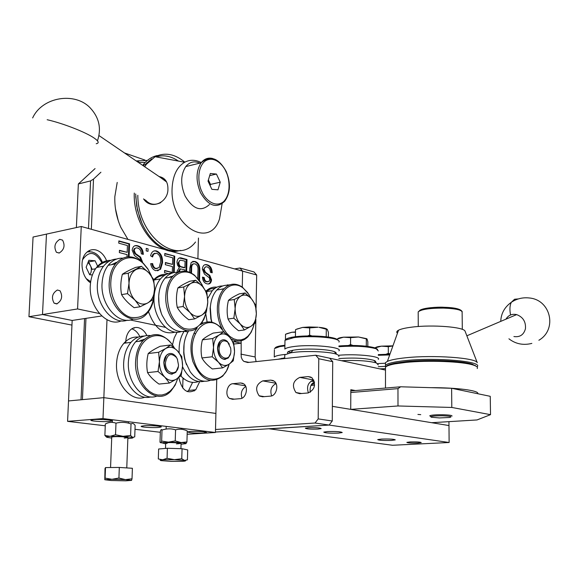 <?xml version="1.0" encoding="UTF-8"?>
<svg xmlns="http://www.w3.org/2000/svg" width="579" height="579" viewBox="0 0 579 579"><rect width="100%" height="100%" fill="white"/><g stroke="black" fill="none" stroke-linecap="round" stroke-linejoin="round"><path stroke-width="0.87" d="M308.375 427.736C315.895 427.526 320.165 427.823 321.171 428.619L318.088 429.09C310.597 429.292 306.349 428.996 305.35 428.199L308.375 427.736M327.41 431.565C336.109 431.333 341.045 431.659 342.225 432.549L338.505 433.099C329.849 433.331 324.935 432.998 323.762 432.108L327.41 431.565M381.503 439.056C389.58 438.853 394.169 439.135 395.276 439.895L391.433 440.431C383.392 440.626 378.825 440.344 377.725 439.584L381.503 439.056M410.084 441.936C416.627 441.777 420.34 441.994 421.223 442.595L417.951 443.036C411.437 443.196 407.739 442.971 406.856 442.37L410.084 441.936M215.453 432.035L329.118 425.066L449.13 442.501L392.533 445.265L269.416 428.844L329.118 425.066L315.034 423.017L318.189 418.899L318.783 358.748L315.729 355.231L247.718 362.512L243.795 361.361L242.377 359.812L241.219 357.2L241.139 340.792L241.096 343.181L233.88 344.049M355.405 390.55L350.823 389.703L350.722 409.367L332.368 406.342L448.978 425.551L449.13 442.501M313.869 380.273L312.776 380.251M350.816 390.934L400.661 386.786L451.62 388.277L451.794 407.45L490.522 414.658L477.038 419.941L431.695 422.699L448.978 425.551L448.942 421.65M385.491 370.082L329.668 358.198L332.715 361.672L318.783 358.748M310.293 392.265L310.083 389.754C310.358 385.325 311.835 382.878 314.52 382.429M417.915 414.441L420.738 414.644L417.915 414.441M490.522 414.658L490.247 396.318L451.62 388.277M451.794 407.45L397.997 405.966L397.968 388.632L350.809 392.504M350.722 409.367L397.997 405.966M400.661 386.786L397.968 388.632M314.607 385.122L310.937 385.448L314.607 385.122M311.466 384.456C314.1 383.964 314.679 383.407 313.203 382.777M311.068 381.091L314.368 381.706M397.455 333.236C396.275 332.223 396.637 331.21 398.533 330.204C401.081 328.915 405.655 327.88 412.248 327.084C432.564 324.493 463.974 326.997 465.067 331.188L465.176 331.47M387.829 365.754L387.344 365.544M385.491 364.314L385.491 362.635L387.387 361.376C390.738 359.885 396.868 358.683 405.785 357.764C433.338 354.761 476.199 357.836 477.262 362.715L465.067 331.188M385.563 367.093L385.491 365.356C387.416 363.359 394.183 361.759 405.792 360.558C436.53 357.236 483.262 361.448 477.176 366.724M386.193 366.579C386.967 365.262 390.195 364.075 395.891 363.011L406.313 361.607C428.076 359.349 461.767 360.674 472.232 364.148L476.379 366.384M385.491 368.809L385.491 367.173C386.584 365.95 389.805 364.842 395.16 363.844L405.799 362.425C428.011 360.124 462.433 361.47 473.101 365.009C476.727 366.138 478.095 367.318 477.205 368.541M477.755 393.713C479.658 390.608 457.128 387.575 430.986 387.677M475.2 365.349L474.708 365.559M442.443 415.773C433.505 415.809 429.784 416.287 431.304 417.22L439.389 417.929L449.427 417.481C452.887 416.656 450.556 416.091 442.443 415.773M430.754 416.663L429.763 415.765C431.29 415.042 435.56 414.694 442.58 414.745C449.043 414.926 452.206 415.375 452.061 416.084M513.913 336.544C519.935 337.391 523.778 334.792 525.442 328.749C525.978 321.765 523.047 317.046 516.649 314.607C511.966 313.652 508.398 315.164 505.945 319.167M285.433 339.88L285.519 334.271L285.946 334.061M286.735 333.707L291.852 332.259L285.519 334.271M295.493 332.237L291.852 332.259L295.493 331.948M326.918 329.089C325.644 328.322 323.002 327.728 318.986 327.316L327.359 329.487L328.402 332.375L328.365 337.065M295.978 329.451L302.585 327.424L309.685 327.909L318.016 327.229L309.121 326.976L302.585 327.424L296.846 329.067M295.428 336.725L295.522 329.668M311.915 335.936L309.606 335.118L307.71 335.95M309.606 335.118L309.685 327.909M326.31 336.797L325.21 336.674M326.216 336.464L326.281 329.285M366.724 338.701L358.481 336.992L367.086 339.07L367.831 341.784L367.824 346.38M336.884 339.171L343.6 337.166L350.592 337.673L358.481 336.992L343.6 337.166C340.17 337.579 338.179 338.143 337.622 338.845M337.181 339.033L336.812 339.135M352.973 345.446L350.556 344.599L348.478 345.468M350.556 344.599L350.592 337.673M366.377 346.206L365.19 346.083M366.304 345.844L366.319 338.947M392.946 345.829L381.431 346.148L388.306 346.669L392.895 345.974M375.192 347.885L381.431 346.148C377.754 346.568 375.699 347.132 375.272 347.849M390.036 353.964L388.314 353.335L386.07 354.239M388.314 353.335L388.306 346.669M285.7 339.707C286.149 338.766 288.226 337.948 291.925 337.253L294.537 336.84C306.892 335.038 329.335 336.081 335.863 338.737L338.223 340.293M338.954 342.073C339.605 341.226 338.853 340.394 336.688 339.576C329.95 336.848 306.696 335.769 293.915 337.622L284.977 340.271L284.962 341.509M338.896 350.845C343.354 347.176 311.336 344.042 293.799 346.546C288.827 347.205 285.845 348.051 284.854 349.079L284.977 340.271M287.995 351.808L290.984 352.524M335.625 353.95C336.717 353.154 336.211 352.365 334.105 351.576C328.235 349.231 307.254 348.269 295.71 349.839L293.025 350.237C288.197 351.149 286.525 352.206 287.995 353.407M338.853 356.577L338.816 355.441L336.768 354.312C330.233 351.714 306.653 350.642 293.719 352.379L290.716 352.821L284.767 354.84L284.752 355.991M335.017 352.517L335.661 352.35M275.105 348.037C275.452 347.205 277.261 346.474 280.511 345.844L284.904 345.207M284.723 357.844L278.014 359.269M285.281 354.435C279.078 355.043 275.409 355.904 274.272 357.033L274.388 349.658M284.897 345.902L279.809 346.618L274.41 348.565M338.925 345.967C354.514 344.925 366.688 345.591 375.445 347.979L377.566 349.383M378.282 364.922L376.393 362.946C368.577 360.797 356.91 360.044 341.393 360.695M374.997 362.519C376.176 361.781 375.778 361.043 373.795 360.312C365.32 358.126 353.675 357.547 338.838 358.582M374.483 361.014L375.026 360.876M378.29 359.4C381.785 356.331 356.266 353.61 338.643 355.274M378.297 350.968L376.249 348.79C367.39 346.365 354.941 345.663 338.925 346.676M378.297 354.601L389.949 354.21M385.368 368.657L379.781 368.866M385.151 366.362L378.282 366.71M385.165 363.243L377.79 363.59M389.696 354.92L378.297 355.296M242.601 271.117L239.909 268.019L254 271.942L256.685 275.011L242.601 271.117L242.268 287.09L242.601 271.117L81.263 226.498L46.486 234.104L42.491 314.542L46.486 234.104L33.061 237.035L28.95 316.699L71.955 325.101M199.69 274.395L198.995 274.214L199.69 274.395M204.061 277.544L203.359 277.659M199.589 278.289L198.887 278.405M81.263 226.498L77.579 308.954L42.491 314.542L72.165 320.455L42.491 314.542L28.95 316.699M229.711 284.846L225.622 285.309M106.608 260.782C104.22 254.999 100.681 251.395 95.976 249.962C91.8 248.999 88.261 250.287 85.359 253.841C79.128 261.274 82.073 277.645 90.556 282.798M59.138 253.052C64.175 249.86 65.318 245.547 62.568 240.126L59.789 239.344C54.766 242.587 53.637 246.9 56.416 252.285L59.138 253.052M88.573 251.438L88.58 250.953M56.713 303.924C61.859 300.754 62.966 296.376 60.028 290.788L57.372 290.014C52.233 293.235 51.147 297.613 54.108 303.164L56.713 303.924M212.225 272.796L210.452 272.325C210.264 269.358 209.157 267.556 207.123 266.912C205.502 266.412 204.503 267.23 204.134 269.344L205.429 272.202L209.793 275.423L211.559 279.889C211.06 283.211 209.547 284.513 207.029 283.804C204.322 283.196 202.795 280.967 202.44 277.117L204.242 277.587C204.452 279.947 205.379 281.3 207.014 281.655L209.157 281.3L209.772 279.599L209.359 277.848L204.423 274.055L202.324 268.989C202.867 265.457 204.459 264.053 207.101 264.769C210.249 265.595 211.957 268.272 212.225 272.796M205.574 266.919L203.432 269.467L204.727 272.325L205.429 272.202M204.727 272.325L209.099 275.539L209.793 275.423M209.099 275.539L210.857 280.004L211.559 279.889M202.447 277.421L203.54 277.71C203.75 280.062 204.677 281.416 206.312 281.77L207.014 281.655M206.312 281.77L207.919 281.785M204.966 264.726L206.406 264.885C209.446 265.66 211.154 268.236 211.523 272.608M210.857 280.004L210.141 282.668L208.418 283.956M206.406 264.885L207.101 264.769M156.489 250.924C160.709 252.618 162.735 256.519 162.561 262.627L160.557 269.3L155.867 270.697C153.117 269.886 151.38 267.549 150.663 263.677L152.661 263.611C153.066 266.26 154.195 267.889 156.033 268.49L159.116 267.585L160.615 262.128C160.933 257.691 159.594 254.717 156.598 253.197L153.725 254.065L152.53 256.967L150.576 255.802C151.503 251.93 153.471 250.302 156.489 250.924L155.78 251.062C159.999 252.748 162.026 256.649 161.852 262.757L162.561 262.627M161.852 262.757L159.847 269.423L157.597 270.842M150.685 263.785L151.951 263.734C152.364 266.391 153.486 268.019 155.324 268.62L156.033 268.49M155.324 268.62L157.119 268.62M154.926 253.211L153.015 254.195L151.922 256.606M154.094 250.895L155.78 251.062M141.927 261.983L142.499 261.874L142.456 262.439M140.444 260.796L140.031 259.674L134.48 255.556L132.15 250.15C132.794 246.415 134.61 244.953 137.592 245.764C141.146 246.705 143.056 249.571 143.317 254.369L141.312 253.834C141.131 250.693 139.894 248.76 137.599 248.036C135.768 247.479 134.632 248.319 134.19 250.562L135.631 253.616L140.545 257.105L142.499 261.874M135.023 245.72L136.883 245.901C140.321 246.777 142.231 249.542 142.608 254.181M135.768 248.044L134.212 248.731L133.481 250.7L134.921 253.754L139.836 257.242L141.79 261.867M136.883 245.901L137.592 245.764M89.593 250.432L89.557 251.243M89.057 262.721L89.021 263.546M199.024 268.287L199.567 268.193L199.002 268.048M191.888 266.137L191.244 265.964M186.843 264.777L186.148 264.596M178.846 262.938L178.151 262.75M134.198 250.96L133.481 250.772M129.349 249.658L128.654 249.477M86.655 318.255L72.165 320.455L68.51 400.936L81.024 399.771L84.563 318.573M134.227 328.17L133.423 328.003M77.579 308.954L99.378 313.514M130.152 319.955L155.411 325.246L130.152 319.955M155.715 325.311L165.428 327.345M184.412 331.318L187.893 332.042M193.914 333.309L195.326 333.598M233.93 341.682L241.096 343.181M118.847 241.233L128.864 243.962L128.379 256.794M119.44 250.627L126.475 252.162M127.004 256.917L127.09 254.622L119.361 252.589L119.455 250.302L127.177 252.35L127.431 245.532L118.775 243.18L118.861 240.9L129.573 243.824L129.088 256.779M128.864 243.962L129.573 243.824M148 251.358L146.19 250.873L146.277 248.384L148.086 248.883L148 251.358M164.798 253.768L174.72 256.157L174.214 272.55M174.011 256.287L173.505 272.702M168.351 273.65L164.545 272.673L164.61 270.458L172.296 272.441L172.477 266.586L165.326 264.704L165.399 262.497L172.542 264.393L172.752 257.829L164.74 255.65L164.805 253.45L174.72 256.157M164.602 270.762L172.296 272.441M165.391 262.808L172.542 264.393M189.68 272.289L189.796 268.28L191.229 262.338L195.007 261.462C198.51 262.671 200.102 265.826 199.784 270.936L199.523 280.526M192.662 261.39L195.007 261.462M197.75 278.296L197.967 270.581C198.322 267.143 197.359 264.914 195.087 263.886C192.648 263.459 191.497 265.131 191.635 268.895L191.511 273.172M193.285 263.858C191.54 264.35 190.759 266.072 190.932 269.018L190.824 272.81M194.305 261.585C197.808 262.794 199.4 265.949 199.082 271.059L198.85 279.628M177.312 272.333L177.21 270.965L179.345 267.418L177.558 265.305L176.957 262.229C177.485 258.48 179.172 257.127 182.03 258.154L186.995 259.508L186.648 271.363M184.882 267.672L185.07 261.165L180.351 260.145L179.251 261.013L178.846 262.772C179.049 265.298 180.083 266.673 181.958 266.897L184.187 267.484M180.055 260.232L178.144 262.902C178.346 265.428 179.381 266.803 181.256 267.02L184.18 267.795M180.134 269.025L178.404 271.348L178.441 272.188M179.237 258.017L186.293 259.638L185.953 271.247M184.781 271.117L184.817 269.843L180.482 268.924L179.128 271.92M179.772 269.047L180.482 268.924M144.945 160.065L124.456 152.936M88.493 228.495L90.57 180.909L78.36 183.963L76.377 227.569M78.36 183.963L95.072 168.576M90.57 180.909L93.508 179.106L91.337 229.284M100.912 172.231L93.508 179.106M194.254 390.977L194.283 389.906M197.895 258.748L198.459 238.027M146.892 335.538C144.714 331.145 141.775 328.51 138.077 327.627C134.864 327.041 132.041 328.076 129.602 330.732C127.279 333.446 126.012 336.992 125.795 341.364L125.737 343.021M101.745 315.975L85.96 318.363L82.428 399.64L103.844 397.65L215.902 413.442L103.844 397.65L102.997 418.581L215.439 432.484L187.155 434.264M106.992 319.717L103.844 397.65L68.51 400.936L67.584 421.346L102.997 418.581M183.76 351.178L183.709 352.973M216.72 379.911L215.439 432.484M141.327 340.995L141.11 340.097M139.836 336.609C137.86 332.549 135.175 329.958 131.788 328.836M178.817 377.443C181.799 390.586 187.444 394.697 195.753 389.768L199.661 381.706M187.198 391.599L188.667 390.427L192.59 382.393M182.957 379.05L184.071 378.941M230.891 350.715C230.956 362.034 218.551 359.704 219.079 348.348C220.15 341.321 223.024 339.236 227.706 342.095L230.688 348.08L230.891 350.715M230.449 353.718L228.336 357.909C222.553 361.079 219 357.873 217.668 348.305L220.071 341.415C222.329 339.243 224.724 339.229 227.257 341.364L229.342 344.216M178.484 364.893C178.484 376.806 164.805 374.533 165.464 362.563C167.309 354.022 170.986 352.343 176.486 357.54L177.319 359.023L178.484 364.893M178.332 366.493L175.893 372.268C169.444 376.032 165.471 372.782 163.98 362.519L166.455 355.463C169.792 352.387 173.049 352.879 176.233 356.946L177.587 359.646M118.239 220.628L115.474 208.787M127.959 239.409L120.852 227.395C116.495 217.509 114.49 207.268 114.83 196.672L117.211 182.414M134.277 193.075C132.83 225.028 158.313 256.729 178.962 250.75M135.71 196.484L137.498 210.141L141.898 223.183M135.674 193.951L136.68 205.914L139.713 217.69C143.556 228.372 149.064 236.825 156.236 243.057C164.393 249.773 172.556 252.227 180.72 250.403M137.816 195.289C137.708 236.341 177.377 266.311 195.536 241.993M201.282 162.576C195.441 159.63 189.898 159.522 184.65 162.25C177 166.861 172.81 175.553 172.093 188.341C169.886 225.933 209.757 249.817 219.513 218.942L222.126 203.721M159.066 176.537C164.964 177.767 167.91 181.82 167.917 188.696C168.561 202.368 151.032 210.532 143.556 198.872M208.064 181.017L208.23 181.574M184.831 162.156C174.815 153.891 164.906 152.074 155.114 156.714L146.371 164.298L144.692 166.73M146.371 164.298L144.258 164.827L143.476 165.905M178.484 161.092L176.081 159.587C169.3 155.773 162.634 154.875 156.091 156.895M151.785 158.834L145.003 164.639M157.17 155.563C151.618 156.822 146.849 160.028 142.854 165.181L142.709 165.377M136.203 160.94L147.406 160.412M148.969 160.759L149.404 160.875M138.432 162.467L145.184 162.467M146.733 162.75L147.479 162.923M137.252 161.664L138.786 161.367M144.555 199.502L147.84 202.867M163.654 178.383L159.384 176.754M200.602 163.51C194.819 160.615 189.876 161.635 185.772 166.571C180.561 174.757 180.351 184.607 185.15 196.122C193.039 209.323 201.137 212.131 209.446 204.525M208.027 181.14L211.871 189.333L217.972 189.818L220.23 182.197L216.437 174.055L210.336 173.476L208.027 181.14M208.389 179.924L210.495 184.412L210.126 185.62M210.495 184.412L220.23 182.197M209.685 175.632L216.437 174.055M160.492 177.514L166.622 181.987M160.817 202.534L160.245 202.845C154.455 205.386 149.592 204.496 145.655 200.189M213.521 347.523C213.521 353.523 215.185 358.43 218.515 362.237L212.225 356.78L213.521 347.523L212.681 338.541L219.173 334.995L223.487 331.753L229.653 337.224L233.663 342.913L234.524 351.728L233.265 360.811L229.038 364.213L222.633 367.882L218.515 362.237C221.996 365.689 225.499 366.348 229.038 364.213C232.44 361.709 234.263 357.547 234.524 351.728C234.517 345.858 232.896 341.024 229.653 337.224C226.259 333.721 222.763 332.983 219.173 334.995C215.699 337.412 213.817 341.588 213.521 347.523M212.681 338.541L202.397 339.837C200.862 346.039 200.703 352.075 201.912 357.945C204.054 361.81 207.528 365.479 212.334 368.961L222.633 367.882M201.912 357.945L212.225 356.78M202.397 339.837C204.669 337.738 208.281 335.48 213.231 333.077L223.487 331.753M222.98 339.801C219.702 340.495 217.885 343.34 217.523 348.319C218.001 355.405 220.585 359.125 225.274 359.487M228.184 342.58L227.511 341.776M159.413 361.745C159.37 368.07 161.172 373.216 164.834 377.182L158.016 371.494L159.413 361.745L158.646 352.271L165.746 348.471L170.617 344.975L177.29 350.679L181.77 356.592L182.566 365.885L181.213 375.438L176.436 379.107L169.437 383.037L164.834 377.182C168.648 380.765 172.513 381.409 176.436 379.107C180.199 376.422 182.24 372.015 182.566 365.885C182.602 359.704 180.843 354.637 177.29 350.679C173.57 347.038 169.719 346.307 165.746 348.471C161.896 351.062 159.782 355.484 159.413 361.745M158.646 352.271L148.217 353.53C146.61 360.051 146.393 366.413 147.558 372.615C150.019 376.618 153.833 380.439 158.986 384.072L169.437 383.037M147.558 372.615L158.016 371.494M148.217 353.53C150.866 351.265 154.868 348.84 160.217 346.271L170.617 344.975M169.965 353.479C166.311 354.232 164.27 357.25 163.828 362.534C164.298 369.93 167.099 373.824 172.238 374.193M250.859 326.375C247.298 328.431 243.752 327.627 240.234 323.965L244.367 329.965L250.859 326.375L255.078 323.104L256.352 313.782L255.426 304.778L251.402 298.728L245.127 292.96L240.828 296.057L234.249 299.524L235.154 308.687L233.836 318.204L240.234 323.965C236.862 319.934 235.168 314.846 235.154 308.687C235.436 302.614 237.325 298.402 240.828 296.057C244.447 294.125 247.971 295.015 251.402 298.728C254.688 302.752 256.338 307.767 256.352 313.782C256.113 319.738 254.282 323.936 250.859 326.375M245.127 292.96L239.351 293.843C234.314 296.224 230.681 298.402 228.452 300.385C226.867 306.798 226.722 313 228.025 319C230.131 323.14 233.648 327.041 238.57 330.71L244.367 329.965M228.452 300.385L234.249 299.524M228.025 319L233.836 318.204M201.666 315.208C197.743 317.321 193.871 316.438 190.035 312.566L194.624 318.913L201.666 315.208L206.392 311.864L207.767 302.115L206.891 292.728L202.44 286.344L195.695 280.265L190.86 283.421L183.717 286.981L184.556 296.549L183.145 306.494L190.035 312.566C186.358 308.317 184.535 302.983 184.556 296.549C184.911 290.202 187.01 285.823 190.86 283.421C194.841 281.445 198.698 282.422 202.44 286.344C206.008 290.578 207.781 295.84 207.767 302.115C207.463 308.332 205.429 312.696 201.666 315.208M195.695 280.265L189.847 281.235C184.433 283.688 180.431 285.917 177.854 287.937C176.197 294.646 176.002 301.123 177.261 307.377C179.678 311.755 183.507 315.873 188.747 319.731L194.624 318.913M177.854 287.937L183.717 286.981M177.261 307.377L183.145 306.494M147.725 302.962C143.397 305.126 139.134 304.163 134.936 300.06L140.046 306.783L147.725 302.962L153.051 299.546L154.521 289.341L153.725 279.534L148.767 272.767L141.486 266.34L128.263 273.208L129.016 283.218L127.489 293.647L134.936 300.06C130.912 295.572 128.943 289.956 129.016 283.218C129.443 276.574 131.788 272.021 136.051 269.553C140.444 267.541 144.685 268.613 148.767 272.767C152.661 277.247 154.579 282.769 154.521 289.341C154.144 295.84 151.879 300.385 147.725 302.962M141.486 266.34L135.587 267.411C129.747 269.944 125.332 272.224 122.335 274.272C120.606 281.307 120.345 288.089 121.554 294.617C124.319 299.263 128.502 303.62 134.111 307.695L140.046 306.783M122.335 274.272L128.263 273.208M121.554 294.617L127.489 293.647M87.487 251.691L92.278 252.003M88.211 261.961L95.094 260.774L97.634 266.166M88.717 261.998L92.206 269.38L95.557 268.757M92.401 274.938L89.665 274.757L86.126 267.295L88.862 260.289L95.094 260.774M89.694 274.757L90.86 272.847C92.01 268.699 91.041 265.291 87.95 262.627M203.547 432.998L206.551 432.542C205.183 431.565 199.864 431.189 190.585 431.413L187.647 431.862C189.015 432.839 194.312 433.215 203.547 432.998M158.197 427.468L161.056 427.02C163.083 426.202 150.475 425.254 144.149 425.76L141.363 426.202C139.365 427.034 151.886 427.968 158.197 427.468M109.004 421.476L111.696 421.034C114.02 420.137 100.247 419.037 93.733 419.616L91.12 420.057C88.833 420.962 102.505 422.04 109.004 421.476M160.325 432.281L135.001 429.3M105.262 425.789L67.584 421.346M167.07 458.307L162.634 459.777L158.306 458.966L158.632 449L167.389 448.262L167.07 458.307L174.395 459.675L184.578 460.435L181.77 458.749L174.395 459.675L162.634 459.777C159.913 460.001 159.442 460.283 161.223 460.638L171.355 461.376L182.957 461.282C185.721 461.065 186.257 460.783 184.578 460.435L187.422 459.835L187.697 449.919L182.059 448.725L181.77 458.749M167.389 448.262L182.059 448.725M165.659 443.89L159.999 442.284L160.354 431.377C160.948 429.466 161.498 429.032 162.004 430.067C166.571 428.503 171.087 428.431 175.56 429.835L175.227 440.909L181.068 442.551C184.788 442.892 186.409 443.253 185.931 443.644L186.937 441.922L181.068 442.551L168.395 442.139L175.227 440.909M185.931 443.644L181.053 444.238M167.099 443.478C164.422 443 165.5 442.696 170.327 442.559C181.611 442.892 183.637 443.333 176.414 443.898M160.788 442.819L168.395 442.139L161.657 441.089L160.788 442.819M161.657 441.089L162.004 430.067M186.257 430.508L187.249 430.935C183.434 429.09 179.541 428.728 175.56 429.835M186.937 441.922L187.249 430.935M132.019 478.79L125.448 479.622L118.919 478.037L111.942 479.289L125.448 479.622L131.563 480.396L125.65 480.831L111.074 480.512L104.792 479.738L111.942 479.289L105.096 478.124L104.792 479.738L105.009 468.534L105.516 467.579L119.317 467.441L132.396 468.281L132.019 478.79L131.534 480.425M119.317 467.441L118.919 478.037M105.516 467.579L105.096 478.124M111.711 438.05L107.05 437.34C105.769 436.892 106.797 436.537 110.14 436.298L104.879 435.459L106.587 437.138M130.601 435.48L123.045 436.313L115.539 434.757L110.14 436.298L123.045 436.313L132.634 437.369L130.601 435.48L131.02 423.951C126.106 422.142 121.091 421.881 115.988 423.177C112.478 421.888 108.932 422.149 105.335 423.966L106.29 423.531M131.02 423.951C132.468 422.931 133.836 423.444 135.139 425.493L134.726 436.892L132.634 437.369C133.8 437.825 132.707 438.165 129.341 438.397L127.858 438.477M111.74 437.261C111.761 436.682 115.112 436.501 121.793 436.718C129.001 437.246 129.805 437.695 124.203 438.064M115.539 434.757L115.988 423.177M104.879 435.459L105.335 423.966M251.177 298.467L247.537 292.46L243.05 288.002C232.599 279.679 219.513 289.261 218.768 306.624L218.826 312.414L219.68 318.204L221.308 323.741L223.624 328.778L226.527 333.07L229.877 336.45L233.518 338.766L237.296 339.931L241.045 339.895L244.591 338.686L247.798 336.356L250.526 333.019L252.668 328.829L254.145 323.958M253.53 326.346L251.192 332.237L247.855 336.855C242.869 341.675 237.281 342.363 231.086 338.925M203.547 287.647L199.835 281.076L195.116 276.017C183.644 265.956 168.301 275.575 167.353 294.371C167.309 310.749 172.737 322.047 183.637 328.271C194.754 331.528 202.266 326.122 206.182 312.045L204.061 318.964L200.652 324.602C207.043 320.404 213.456 321.099 219.882 326.679L222.372 329.342C218.659 322.423 216.995 314.81 217.4 306.523C217.95 299.053 220.107 293.169 223.87 288.878C229.545 283.189 235.762 282.653 242.529 287.278L249.071 294.639M236.275 340.915L233.062 341.842M211.965 322.25L211.169 319.058L210.322 307.558C210.879 300.117 213.05 294.262 216.828 289.985C220.215 286.381 224.087 284.839 228.452 285.375M211.726 322.192L210.843 318.783L210.09 308.542L210.814 303.396M207.123 321.967L205.769 313.919M206.218 291.526L210.51 288.892L215.229 288.139M216.922 287.184C212.877 286.714 209.229 288.024 205.979 291.114M207.687 298.532L212.261 290.701C215.279 287.474 218.732 285.903 222.611 285.99M220.954 289.334L224.073 288.66M224.666 332.664L220.317 327.396C205.444 311.987 185.678 336.269 194.197 360.992C200.718 384.022 224.145 385.332 229.154 364.133M229.161 364.133L226.577 370.806L222.792 376.024C210.756 384.811 200.768 379.947 192.843 361.419C189.275 348.03 190.752 336.826 197.273 327.815C184.064 338.816 163.567 317.582 165.912 294.262C166.499 287.097 168.605 281.307 172.231 276.9C179.012 269.778 186.481 269.249 194.653 275.3L202.064 284.607M210.184 380.396C202.809 382.828 196.115 379.911 190.115 371.638L185.678 362.222C182.349 350.143 183.377 339.62 188.768 330.631M201.955 322.836L203.511 322.959M186.344 364.191L184.658 358.951L183.796 353.935L184.079 343.919M179.186 352.835C178.723 344.389 180.344 337.239 184.057 331.383M177.109 332.194L174.207 337.984L172.484 344.823M180.749 375.858C186.337 381.785 192.25 383.682 198.474 381.561M204.329 381.257C195.449 383.037 188.182 378.196 182.53 366.731M174.221 347.813L172.564 345.164C161.237 327.28 138.439 335.878 137.223 359.798L137.209 365.993L138.106 372.167L139.865 378.029L142.412 383.341L145.64 387.865L149.389 391.411L153.5 393.836L157.799 395.037L162.091 394.994L166.209 393.713L169.973 391.252L173.244 387.742L175.886 383.327L177.804 378.181M177.869 378.138L175.184 385.107L171.225 390.695C157.698 406.813 132.888 386.034 135.732 359.697C136.42 351.931 138.808 345.627 142.904 340.792C152.943 331.434 162.742 332.693 172.303 344.57L174.351 347.921M156.786 396.108C142.752 401.804 126.294 381.641 128.487 360.543C129.182 352.821 131.578 346.546 135.681 341.733C139.872 337.108 144.699 335.046 150.164 335.538M150.844 396.897C136.991 401.16 121.691 381.38 123.797 361.101C124.492 353.393 126.895 347.139 131.006 342.341C134.82 338.114 139.213 336.03 144.193 336.073M138.352 337.094C132.902 336.631 128.089 338.686 123.906 343.26C119.788 348.044 117.371 354.268 116.668 361.933C114.454 382.82 130.854 402.781 144.909 397.201M138.765 341.328L144.475 339.164M187.039 330.515C179.837 333.128 173.056 330.66 166.694 323.111L162.033 315.128C159.413 308.824 158.32 302.252 158.762 295.406C159.348 288.277 161.461 282.509 165.102 278.115C168.786 273.918 173.085 272.007 178.021 272.376M161.28 313.225L159.066 305.053L158.697 296.6M181.191 331.572C168.098 336.493 152.415 316.829 154.086 296.745M149.078 313.471L148.506 311.611C154.484 328.322 163.423 335.154 175.328 332.093M154.209 279.975C157.213 277.023 160.615 275.503 164.422 275.43M170.436 276.653L171.319 277.052M172.745 276.313L172.347 276.111M166.361 274.374C161.592 274.048 157.394 275.843 153.768 279.766M154.318 294.204C155.15 287.929 157.198 282.827 160.484 278.904C163.806 275.112 167.678 273.179 172.115 273.114M168.569 277.522L173.049 275.988M151.495 276.074L148.036 269.3L143.527 263.771C130.992 250.721 112.109 259.993 110.9 280.916C109.496 296.94 118.992 314.173 130.702 317.357C143.896 319.152 151.763 311.516 154.296 294.45L154.405 291.353M154.282 294.798C153.688 302.086 151.466 308.064 147.616 312.725C134.205 330.761 106.232 308.426 109.38 280.808C109.988 274.041 112 268.432 115.402 263.966C123.848 254.767 133.098 254.478 143.151 263.09L147.783 268.75L151.336 275.691M133.177 319.101C118.471 325.963 99.711 304.178 102.172 282.074C102.787 275.343 104.799 269.756 108.215 265.305C112.203 260.384 117.001 258.002 122.618 258.154M127.271 320.209C112.652 325.579 95.137 304.185 97.504 282.892C98.119 276.183 100.138 270.61 103.554 266.181C107.195 261.679 111.559 259.298 116.661 259.037M110.857 260.376C105.255 260.253 100.471 262.634 96.49 267.498C93.06 271.92 91.041 277.464 90.418 284.137C87.928 306.023 106.616 327.591 121.358 320.838M97.243 267.36C100.5 263.814 104.292 261.882 108.62 261.556M115.532 262.591L116.299 262.888M111.392 264.712L116.922 262.215M227.583 284.767L227.569 285.288M299.604 393.677L308.014 392.967C314.933 389.696 316.264 384.637 312.016 377.798L308.194 376.603L299.806 377.392C292.938 380.75 291.657 385.802 295.963 392.548L299.604 393.677M270.48 396.123C276.378 396.007 279.223 384.673 274.229 381.185L270.74 380.128L262.736 380.888C256.099 384.253 254.898 389.226 259.131 395.797L262.453 396.796L270.48 396.123M232.563 399.307L240.278 398.663C246.024 398.555 248.76 387.242 243.846 383.928L240.611 382.972L232.91 383.696C227.192 383.877 224.558 395.175 229.479 398.41L232.563 399.307M215.511 429.495L315.034 423.017M239.909 268.019L234.633 268.909M313.76 380.048C308.166 382.147 306.371 386.439 308.39 392.924M276.067 383.595C271.319 386.055 269.836 390.152 271.623 395.891M245.778 386.533C241.704 389.146 240.437 393.04 241.979 398.2M260.029 396.354L260.174 395.971M240.864 354.124L255.136 356.961L255.853 319.246M256.056 308.426L256.685 275.011M255.136 356.961L256.099 361.614M318.189 418.899L332.252 421.005L332.715 361.672M332.252 421.005L329.118 425.066M315.729 355.231L329.668 358.198M462.31 329.371L462.129 312.472C462.418 310.047 456.18 308.585 443.434 308.093C429.582 308.108 421.165 309.374 418.19 311.893L418.197 312.877M443.253 307.21C437.333 306.971 423.206 307.746 419.659 310.431M510.555 314.969C509.513 309.548 509.781 305.314 511.366 302.252L514.579 299.234L518.35 298.916M185.772 166.571L201.079 162.837C210.163 154.926 218.522 157.778 226.15 171.377C230.941 183.036 230.464 192.988 224.724 201.246C216.466 208.896 208.397 206.044 200.515 192.677C195.716 181.039 195.905 171.087 201.079 162.837C204.235 158.849 208.107 157.401 212.696 158.516M202.057 191.931C198.698 186.141 196.013 169.263 204.684 161.375C213.861 154.731 223.588 165.312 225.962 171.659C229.146 177.384 231.832 193.574 223.523 201.702C214.643 208.744 204.561 198.503 202.057 191.931M96.223 143.73C99.407 143.114 98.698 141.204 94.08 138.012C85.772 132.236 62.973 123.305 47.152 119.723M86.343 278.709L90.708 281.662M101.868 262.707C95.405 251.489 88.985 250.497 82.594 259.732M311.003 377.139L308.194 376.603M299.806 377.392L313.746 380.012M273.274 380.584L270.74 380.128M262.736 380.888L275.886 383.226M232.91 383.696L245.445 385.831M242.934 383.37L240.611 382.972M398.533 330.204L387.387 361.376M385.491 365.356L385.491 362.635M395.891 363.011L395.16 363.844M385.484 388.053L385.491 367.173M472.232 364.148L473.101 365.009M462.245 311.828C461.137 309.048 454.833 307.521 443.34 307.254C429.719 307.073 421.338 308.621 418.19 311.893L418.255 326.513M516.649 314.607L466.855 335.806M538.868 340.264C557.555 329.538 550.897 299.64 529.134 297.961C522.685 297.273 516.758 298.706 511.366 302.252C504.599 307.109 501.059 313.485 500.741 321.381M508.927 338.802C515.643 343.998 523.286 345.533 531.848 343.405M309.121 326.976L308.752 327.707M291.925 337.253L291.208 338.049M293.025 350.237L290.716 352.821M284.767 354.84L284.709 358.553M334.105 351.576L336.768 354.312M335.863 338.737L336.688 339.576M281.626 358.3L281.039 358.944M280.511 345.844L279.809 346.618M373.795 360.312L376.393 362.946M375.445 347.979L376.249 348.79M160.557 269.3L159.847 269.423M153.725 254.065L153.015 254.195M57.191 303.809L54.108 303.164M59.311 253.016L56.416 252.285M188.667 390.427L195.753 389.768M227.706 342.095L227.257 341.364M176.486 357.54L176.233 356.946M177.319 359.023L177.152 358.589M184.65 162.25L155.114 156.714M98.944 135.537L166.195 181.401M97.467 140.827C101.557 128.603 99.197 117.703 90.411 108.121C75.104 91.489 42.202 96.881 32.648 117.95M102.44 262.381C99.023 254.369 93.907 250.91 87.089 252.017M111.704 420.665L111.696 421.034M182.986 378.065L182.696 388.01M181.524 428.286L181.495 429.263M181.082 443.297L180.93 448.689M166.209 426.397L166.122 429.053M165.688 442.949L165.514 448.421M128.473 421.729L128.415 423.148M127.887 437.637L126.772 467.919M112.42 419.746L112.319 422.381M111.747 437.015L110.56 467.528M212.261 290.701L206.283 291.635M223.87 288.878L216.828 289.985M243.05 288.002L242.529 287.278M220.317 327.396L219.882 326.679M186.127 363.655L186.576 364.784M131.006 342.341L123.906 343.26M142.904 340.792L135.681 341.733M172.564 345.164L172.303 344.57M160.484 278.904L153.819 280.041M172.231 276.9L165.102 278.115M195.116 276.017L194.653 275.3M103.554 266.181L96.49 267.498M115.402 263.966L108.215 265.305M143.527 263.771L143.151 263.09M301.55 393.51L295.963 392.548M264.292 396.644L259.131 395.797M234.307 399.163L229.479 398.41M249.028 362.367L243.795 361.361"/></g></svg>
